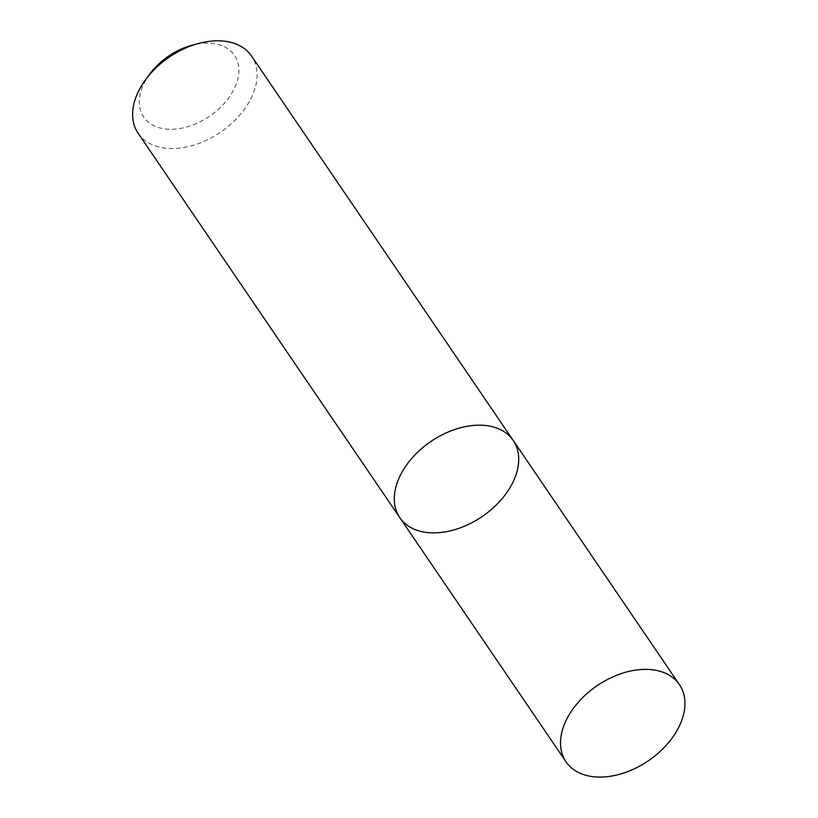 <?xml version="1.0" encoding="UTF-8"?>
<svg xmlns="http://www.w3.org/2000/svg" width="818" height="818" viewBox="0 0 818 818"><rect width="100%" height="100%" fill="white"/><g stroke="black" fill="none" stroke-linecap="round" stroke-linejoin="round"><path stroke-width="0.61" stroke-dasharray="4.09 3.07" d="M138.14 133.283A68.6 45.45 145.8 0 0 220.431 132.25A68.6 45.45 145.8 0 0 251.555 56.074M149.817 73.988A54.878 36.36 145.8 0 0 161.555 128.324A54.878 36.36 145.8 0 0 232.517 91.964A54.878 36.36 145.8 0 0 209.96 43.16A54.878 36.36 145.8 0 0 192.107 45.194M399.798 517.63A68.6 45.45 145.8 0 0 482.078 516.608A68.6 45.45 145.8 0 0 513.203 440.432"/><path stroke-width="1.23" d="M198.651 43.446A68.6 45.45 145.8 0 0 145.788 79.428L149.817 73.988A54.878 36.36 145.8 0 1 192.107 45.194L198.651 43.446A68.6 45.45 145.8 0 1 220.962 40.9A68.6 45.45 145.8 0 1 251.555 56.074L513.203 440.432A68.6 45.45 145.8 0 0 482.61 425.258A68.6 45.45 145.8 0 0 412.722 457.313A68.6 45.45 145.8 0 0 399.798 517.63A68.6 45.45 145.8 0 0 482.078 516.608A68.6 45.45 145.8 0 0 513.203 440.432A68.6 45.45 145.8 0 0 482.61 425.258A68.6 45.45 145.8 0 0 412.722 457.313A68.6 45.45 145.8 0 0 399.798 517.63L566.036 761.834A68.6 45.45 145.8 0 0 648.316 760.812A68.6 45.45 145.8 0 0 679.441 684.635A68.6 45.45 145.8 0 0 648.848 669.451A68.6 45.45 145.8 0 0 578.96 701.517A68.6 45.45 145.8 0 0 566.036 761.834M145.788 79.428A68.6 45.45 145.8 0 0 138.14 133.283L399.798 517.63M513.203 440.432L679.441 684.635"/></g></svg>
